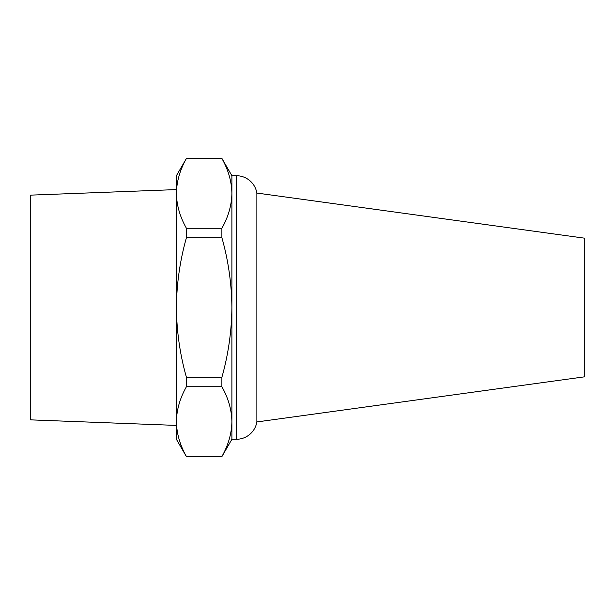 <?xml version="1.0" encoding="UTF-8"?>
<svg xmlns="http://www.w3.org/2000/svg" width="615" height="615" viewBox="0 0 615 615"><rect width="100%" height="100%" fill="white"/><g stroke="black" fill="none" stroke-linecap="round" stroke-linejoin="round"><path stroke-width="0.92" d="M221.884 158.47C228.326 169.878 231.663 181.51 231.893 193.371L231.893 307.5C231.647 283.638 228.311 260.376 221.884 237.705L186.422 237.705C179.98 260.468 176.643 283.738 176.405 307.5C176.659 331.362 179.995 354.624 186.422 377.295L221.884 377.295C228.319 354.532 231.655 331.262 231.893 307.5L231.893 421.629C231.663 409.767 228.326 398.136 221.884 386.735L186.422 386.735C179.964 398.174 176.628 409.805 176.405 421.629L176.405 439.287L186.422 456.622L221.884 456.53C228.342 445.083 231.678 433.452 231.893 421.629L231.893 439.287L236.352 439.287A20.81 20.81 0 0 0 256.87 421.944L256.87 193.056A20.81 20.81 0 0 0 236.352 175.713L231.893 175.713L221.884 158.378L186.422 158.47C179.964 169.917 176.628 181.548 176.405 193.371C176.643 205.233 179.98 216.864 186.422 228.265L221.884 228.265C228.342 216.826 231.678 205.195 231.893 193.371L231.893 175.713M186.422 456.53C179.98 445.122 176.643 433.49 176.405 421.629L176.405 193.371L176.405 425.411L30.75 419.868L30.75 195.132L176.405 189.589M256.87 421.944L584.25 376.864L584.25 238.136L256.87 193.056M221.884 456.53L186.422 456.622M231.893 421.629L231.893 422.321M186.422 158.47L176.405 175.713L176.413 192.679M186.422 237.705L186.422 228.265M221.884 228.265L221.884 237.705M186.422 386.735L186.422 377.295M221.884 377.295L221.884 386.735M236.352 439.287L236.352 175.713M221.884 158.378L186.422 158.378M231.893 439.287L221.884 456.622"/></g></svg>
